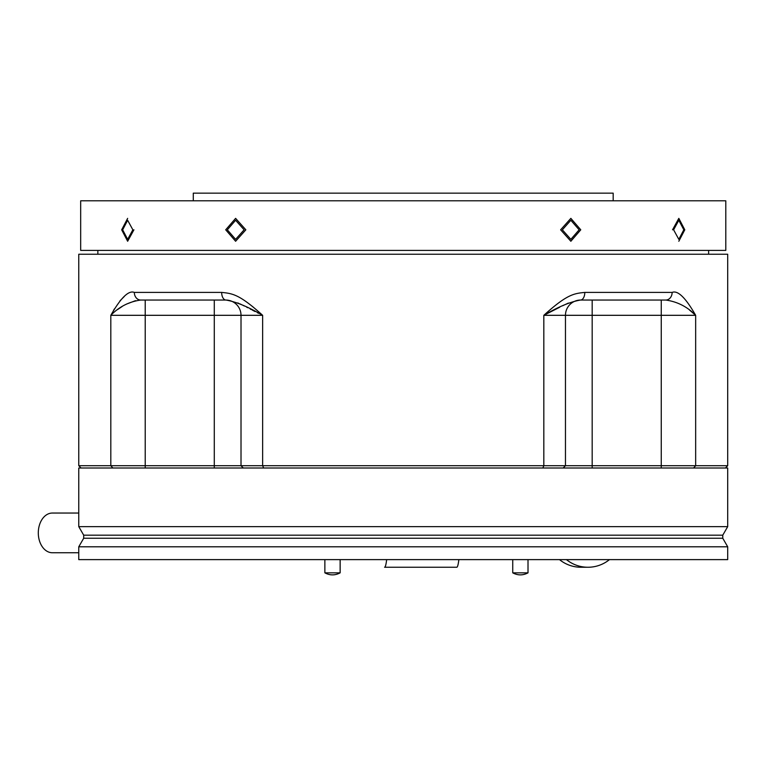 <?xml version="1.0" encoding="UTF-8"?>
<svg xmlns="http://www.w3.org/2000/svg" width="766" height="766" viewBox="0 0 766 766"><rect width="100%" height="100%" fill="white"/><g stroke="black" fill="none" stroke-linecap="round" stroke-linejoin="round"><path stroke-width="1.15" d="M592.175 468.007L592.175 465.709L565.461 465.709L563.163 468.007L565.461 465.709L565.461 315.314L592.175 315.314L592.175 465.709L727.7 465.709L727.7 254.235L78.764 254.235L78.764 465.709L214.289 465.709L214.289 315.314L241.012 315.314A15.272 15.272 0 0 0 225.74 300.042A15.272 15.272 0 0 1 241.012 315.314L241.012 465.709L214.289 465.709L214.289 468.007M221.795 292.411L221.661 292.411A7.631 4.27 90 0 0 225.932 300.042L214.289 300.042L214.289 315.314L110.811 315.314C119.065 306.812 129.014 301.718 140.657 300.042L225.932 300.042C235.928 301.718 248.165 306.812 262.642 315.314L241.012 315.314L241.012 465.709L565.461 465.709L565.461 315.314L543.822 315.314C566.926 294.383 573.887 293.493 584.803 292.411A7.631 4.27 90 0 1 580.532 300.042L665.817 300.042C677.45 301.718 687.399 306.812 695.662 315.314L689.438 309.962M584.803 292.411L672.136 292.411C677.786 290.103 685.627 297.735 695.662 315.314L695.662 465.709L693.594 468.007M78.764 526.635L727.7 526.635L727.7 468.007L78.764 468.007L78.764 526.635L83.705 535.185L722.769 535.185L722.769 538.239L83.705 538.239L78.764 546.79L727.7 546.79L727.7 559.62L78.764 559.62L78.764 546.79M78.764 513.048L52.337 513.048A19.849 14.037 90 0 0 38.3 532.897A19.849 14.037 90 0 0 52.337 552.746L78.764 552.746M683.818 229.81L678.82 239.346L673.611 229.81L678.82 220.263L683.818 229.81M562.349 229.81L570.852 220.263L579.134 229.81L570.852 239.346L562.349 229.81M403.232 250.415L725.795 250.415L725.795 200.797L80.679 200.797L80.679 250.415L403.232 250.415M324.87 559.62L324.87 572.844L340.142 572.844L340.142 559.62M512.741 559.62L512.741 572.844L528.013 572.844L528.013 559.62M132.863 229.81L127.644 239.346L122.656 229.81L127.644 220.263L132.863 229.81M244.115 229.81L235.612 239.346L227.33 229.81L235.612 220.263L244.115 229.81M386.658 559.62A34.355 3.294 90 0 1 384.589 567.252L456.785 567.252A34.355 3.294 -90 0 0 458.853 559.62M566.457 559.62A34.355 34.202 90 0 0 609.449 559.62M559.506 559.62A34.355 34.202 90 0 0 581.001 567.252L587.953 567.252M613.183 200.797L613.183 193.156L193.281 193.156L193.281 200.797M559.707 307.243L543.822 315.314C558.299 306.812 570.536 301.718 580.532 300.042L580.532 300.042M580.724 300.042A15.272 15.272 -90 0 0 565.461 315.314A15.272 15.272 -90 0 1 580.724 300.042M241.012 465.709L243.301 468.007M112.87 468.007L110.811 465.709L110.811 315.314C120.827 297.754 128.659 290.123 134.328 292.411A7.631 6.329 90 0 0 140.657 300.042M134.242 292.411L221.661 292.411C232.586 293.502 239.49 294.335 262.642 315.314L262.489 315.238M672.136 292.411A7.631 6.329 90 0 1 665.817 300.042M568.353 303.077L562.665 305.739M258.563 313.294L257.347 312.681M255.097 311.542L252.435 310.173M251.392 309.636L250.31 309.071M247.638 307.693L246.757 307.233M244.297 305.988L242.793 305.241M241.75 304.734L239.815 303.824M238.733 303.346L237.795 302.943M135.486 300.674L126.409 304.121M122.1 306.534L117.342 309.732M262.642 315.314L262.642 465.709L263.638 468.007M257.778 310.986L252.349 306.371M124.284 296.48L119.984 300.827M114.469 308.822L113.492 310.479M225.702 229.81L235.612 218.358L245.848 229.81L235.612 241.261L225.702 229.81M133.926 229.81L127.644 241.261L121.679 229.81L127.644 218.358M672.538 229.81L678.82 218.358L684.785 229.81L678.82 241.261M560.626 229.81L570.852 218.358L580.762 229.81L570.852 241.261L560.626 229.81M542.835 468.007L543.822 465.709L543.822 315.314M145.214 300.042L145.214 468.007M695.662 315.314L592.175 315.314L592.175 300.042M661.259 468.007L661.259 300.042M708.617 250.415L708.617 254.235M512.741 572.844C517.826 575.553 522.919 575.553 528.013 572.844M324.87 572.844C329.964 575.553 335.048 575.553 340.142 572.844M83.705 535.185L83.705 538.239M722.769 538.239L727.7 546.79M722.769 535.185L727.7 526.635M97.857 250.415L97.857 254.235M725.412 468.007L727.7 465.709M81.052 468.007L78.764 465.709"/></g></svg>
